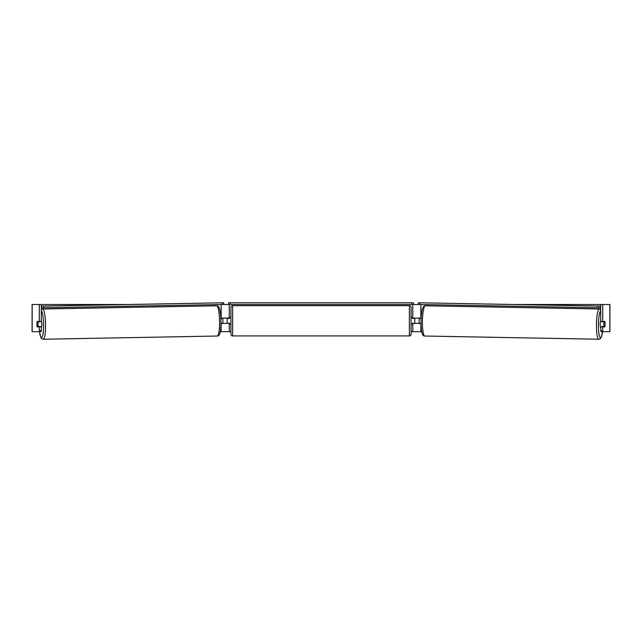 <?xml version="1.0" encoding="UTF-8"?>
<svg xmlns="http://www.w3.org/2000/svg" width="642" height="642" viewBox="0 0 642 642"><rect width="100%" height="100%" fill="white"/><g stroke="black" fill="none" stroke-linecap="round" stroke-linejoin="round"><path stroke-width="0.96" d="M220.976 323.528L229.234 323.191M220.262 331.681L229.234 331.681L229.234 323.528M222.565 304.493L228.552 304.493L228.552 302.791L413.448 302.791L413.448 304.493L411.747 304.493L411.747 302.791M227.196 323.528L227.196 318.087M229.234 318.432L229.234 304.493M229.234 318.087L220.88 318.087M214.605 305.825L214.605 304.645M421.024 323.528L412.766 323.191M421.738 331.681L412.766 331.681L412.766 323.528M419.435 304.493L413.448 304.493M414.804 323.528L412.429 323.191L412.429 324.21L411.073 324.21M414.804 323.191L414.804 318.087M412.766 318.432L412.766 304.493M412.766 318.087L421.12 318.087M427.395 305.825L427.395 304.645M600.687 327.54A3.403 0.594 -88.9 0 1 600.166 324.138A3.403 0.594 -88.9 0 1 600.687 320.815M603.841 324.21A3.403 0.594 -88.9 0 1 604.058 321.827L604.884 321.827A3.403 0.594 -88.9 0 1 605.021 324.21A3.403 0.594 -88.9 0 1 604.812 326.585L603.97 326.585A3.403 0.594 -88.9 0 1 603.841 324.21M601.771 321.49A3.403 0.594 -88.9 0 0 601.714 321.786L604.058 321.827M421.016 323.223L419.234 323.191A3.403 0.594 -88.9 0 1 419.106 320.807A3.403 0.594 -88.9 0 1 419.322 318.432L421.104 318.448M421.104 318.464L419.322 318.432M601.698 326.922A3.403 0.594 -88.9 0 1 601.626 326.545L603.97 326.585M601.714 321.786L602.557 321.786M37.027 322.509A3.403 0.594 -90 0 0 36.947 324.21A3.403 0.594 -90 0 0 37.18 326.922L39.306 326.922L39.306 330.702L41.313 330.702L41.313 326.922L39.306 326.922M41.313 304.493L39.306 304.493L39.306 321.49L41.313 321.49L41.313 304.493L127.862 304.493M514.138 304.493L609.9 304.493L609.9 331.681L600.976 331.681L600.687 326.922L604.82 326.922A3.403 0.594 -90 0 0 604.973 322.509M229.234 331.681L230.927 331.681M411.073 331.681L412.766 331.681M600.687 304.493L600.687 321.49L604.82 321.49A3.403 0.594 -90 0 1 604.884 321.827M600.687 330.702L602.694 330.702L602.694 326.922M602.694 330.702L602.99 331.681M602.694 321.49L602.694 304.493M41.313 330.702L41.024 331.681L32.1 331.681L32.1 304.493L39.306 304.493M39.01 331.681L39.306 330.702M39.306 321.49L37.18 321.49A3.403 0.594 -90 0 0 37.116 321.827A3.403 0.594 -91.1 0 0 36.979 324.21A3.403 0.594 -91.1 0 0 37.188 326.585L38.03 326.585A3.403 0.594 -91.1 0 0 38.159 324.21A3.403 0.594 -91.1 0 0 37.942 321.827L37.116 321.827M232.629 305.68A1.701 1.701 0 0 0 230.927 307.382L230.927 334.233A1.701 1.701 0 0 0 232.629 335.935L409.371 335.935A1.701 1.701 0 0 0 411.073 334.233L411.073 307.382A1.701 1.701 0 0 0 409.371 305.68L232.629 305.68L232.629 335.935M230.927 317.413L229.571 317.413L229.571 318.432L227.196 318.432M227.196 323.191L229.571 323.191L229.571 324.21L230.927 324.21M414.804 318.432L412.429 318.432L412.429 317.413L411.073 317.413M230.253 302.791L230.253 304.493L411.747 304.493M230.253 304.493L228.552 304.493M600.687 306.122L418.359 302.767L600.687 306.09M600.687 307.815L600.422 306.122M598.448 306.09L598.424 307.791L419.707 304.501L419.74 302.799M418.359 302.767L418.335 304.469L419.707 304.501M598.424 307.791L600.39 307.815M41.313 327.54A3.403 0.594 -91.1 0 0 41.834 324.138A3.403 0.594 -91.1 0 0 41.313 320.815M38.03 326.585L40.374 326.545A3.403 0.594 -91.1 0 1 40.302 326.922M220.984 323.223L222.766 323.191A3.403 0.594 -91.1 0 0 222.894 320.807A3.403 0.594 -91.1 0 0 222.678 318.432L220.896 318.448M220.896 318.464L222.678 318.432M37.942 321.827L40.285 321.786A3.403 0.594 -91.1 0 0 40.229 321.49M40.285 321.786L39.443 321.786M41.313 307.815L41.578 306.122L43.552 306.09L43.576 307.791L222.292 304.501L222.26 302.799L223.641 302.767L41.313 306.09M43.552 306.09L222.26 302.799M223.641 302.767L223.665 304.469L222.292 304.501M43.576 307.791L41.61 307.815M221.137 331.681L221.137 323.528M221.137 318.087L221.137 304.525M420.863 331.681L420.863 323.528M420.863 318.087L420.863 304.525M598.801 339.233L424.779 336.031A15.127 2.624 -88.9 0 1 422.428 320.904A15.127 2.624 -88.9 0 1 425.333 305.785L599.355 308.987A15.127 2.624 91.1 0 0 596.45 324.106A15.127 2.624 91.1 0 0 598.801 339.233L600.35 338.623L601.193 337.427L602.581 331.681M602.549 331.681A13.426 2.327 -88.9 0 1 599.837 336.97A13.426 2.327 -88.9 0 1 598.424 324.138A13.426 2.327 -88.9 0 1 600.687 310.832M609.836 331.681L609.836 304.493M32.164 331.681L32.164 304.493M409.371 335.935L409.371 305.68M216.667 305.785C219.789 305.367 220.647 312.333 220.976 320.88C220.952 329.394 220.35 336.328 217.221 336.031A15.127 2.624 -91.1 0 0 219.572 320.904A15.127 2.624 -91.1 0 0 216.667 305.785L42.645 308.987A15.127 2.624 88.9 0 1 45.55 324.106A15.127 2.624 88.9 0 1 43.199 339.233L41.65 338.623L40.807 337.427L39.419 331.681M39.451 331.681A13.426 2.327 -91.1 0 0 42.163 336.97A13.426 2.327 -91.1 0 0 43.576 324.138A13.426 2.327 -91.1 0 0 41.313 310.832M599.355 308.987L600.687 309.476M425.333 305.785C422.211 305.367 421.353 312.333 421.024 320.88C421.048 329.394 421.65 336.328 424.779 336.031M217.221 336.031L43.199 339.233M42.645 308.987L41.313 309.476"/></g></svg>
